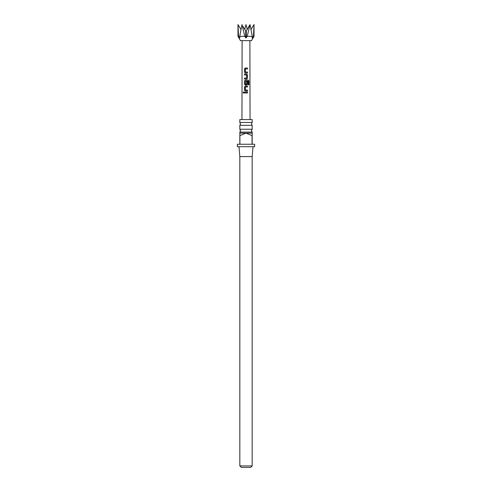 <?xml version="1.0" encoding="UTF-8"?>
<svg xmlns="http://www.w3.org/2000/svg" width="492" height="492" viewBox="0 0 492 492"><rect width="100%" height="100%" fill="white"/><g stroke="black" fill="none" stroke-linecap="round" stroke-linejoin="round"><path stroke-width="0.74" d="M243.103 92.539L243.558 91.961L244.05 92.533L243.552 93.111L243.103 92.539M243.589 93.105L243.196 92.539L243.589 91.967M246 129.242L252.168 129.242L251.486 130.675L252.168 132.108L239.832 132.108L240.514 130.675L239.832 129.242L246 129.242M246 122.459L252.168 122.459L251.486 123.892L252.168 125.325L239.832 125.325L240.514 123.892L239.832 122.459L246 122.459M244.536 93L244.53 92.072L247.476 92.072L247.482 93L244.487 93L244.487 92.072L247.476 92.072M246 144.242L252.045 144.242L252.045 135.607L246 133.141L239.832 133.141L239.955 144.242L246 144.242M252.168 132.108L252.168 144.242L254.635 144.242L254.635 146.708L237.365 146.708L237.365 144.242L239.832 144.242L239.832 135.607M253.029 146.708L252.168 156.579L239.832 156.579L239.832 465.918L252.168 465.918L250.686 467.4L241.314 467.4L239.832 465.918M252.168 122.459L252.168 119.574L239.832 119.574L239.832 122.459M252.168 133.141L246 133.141L239.955 135.607M239.284 26.808L237.98 24.6L238.54 36.359L239.622 37.792L239.733 36.359L244.807 36.359L246 37.964L247.193 36.359L252.267 36.359L252.076 37.915L253.46 36.359L252.378 37.792L252.156 37.238M246 68.025L247.476 68.025L247.476 68.948L245.453 68.948L245.385 71.998L247.488 72.06L247.482 72.988L245.323 72.988L244.499 72.121L244.487 68.886L245.323 68.025L246 68.025M246 74.034L246.67 74.034L247.476 74.901L247.47 78.136L246.658 78.997L244.475 79.003L244.475 78.074L246.541 78.074L246.609 75.024L244.487 74.962L244.493 74.034L246 74.034M246 80.048L248.183 80.048L248.878 80.916L248.884 84.796L248.128 84.796L248.128 81.137L245.447 81.075L245.385 84.126L246.541 84.187L246.615 81.494L247.488 81.5L247.47 84.15L246.664 85.011L245.317 85.011L244.475 84.15L244.493 80.909L245.323 80.048L246 80.048M246 86.057L247.47 86.057L247.476 86.986L245.447 86.986L245.379 90.036L247.476 90.097L247.476 91.026L245.317 91.026L244.481 90.159L244.481 86.924L245.317 86.057L246 86.057M245.385 71.998L246 72.041M245.385 84.126L246 84.187M243.036 26.568L246 31.42L250.01 24.6L252.267 36.359M251.012 29.502L254.02 24.6L253.46 36.359L254.02 36.359L251.553 40.633L240.447 40.633L237.98 36.359L237.98 24.6L240.982 29.495M247.193 36.359L250.01 24.6M239.733 36.359L241.99 24.6L244.807 36.359M237.98 36.359L238.54 36.359M239.844 37.238L239.93 37.792M245.379 90.036L246 90.079M247.433 92.072L247.439 93M245.336 91.026L244.481 90.159M245.403 90.036L247.433 90.097L247.433 91.026M244.53 90.159L244.53 86.924L245.342 86.057L247.47 86.057M247.427 86.063L247.427 86.986M245.336 85.011L244.524 84.15L244.536 80.909L245.342 80.048L248.116 80.048L248.878 80.916M248.792 80.916L248.792 84.796M246.59 81.5L247.439 81.5L247.47 84.15M247.427 84.15L246.646 85.011M245.403 84.126L246.523 84.187M244.536 74.962L244.542 74.034L246.652 74.034L247.433 74.901L247.47 78.136M247.421 78.136L246.64 78.997M245.871 74.975L245.33 74.956M244.524 79.003L244.524 78.074L246.541 78.074M245.342 72.988L244.499 72.121M245.403 71.998L247.439 72.066L247.439 72.988M244.549 72.127L244.536 68.886L245.342 68.025L247.476 68.025M247.427 68.025L247.427 68.948M245.674 31.211L246.326 31.211M246.301 37.792L246.301 31.242M245.699 37.792L245.699 31.242M252.168 125.325L252.168 129.242M252.168 156.579L252.168 465.918M244.678 29.538L246 24.6L247.322 29.538M249.887 40.633L250.047 119.574M242.113 40.633L241.953 119.574M254.02 36.359L254.02 24.6M239.832 125.325L239.832 129.242M239.832 132.108L239.832 133.141M239.832 156.579L238.971 146.708"/></g></svg>
